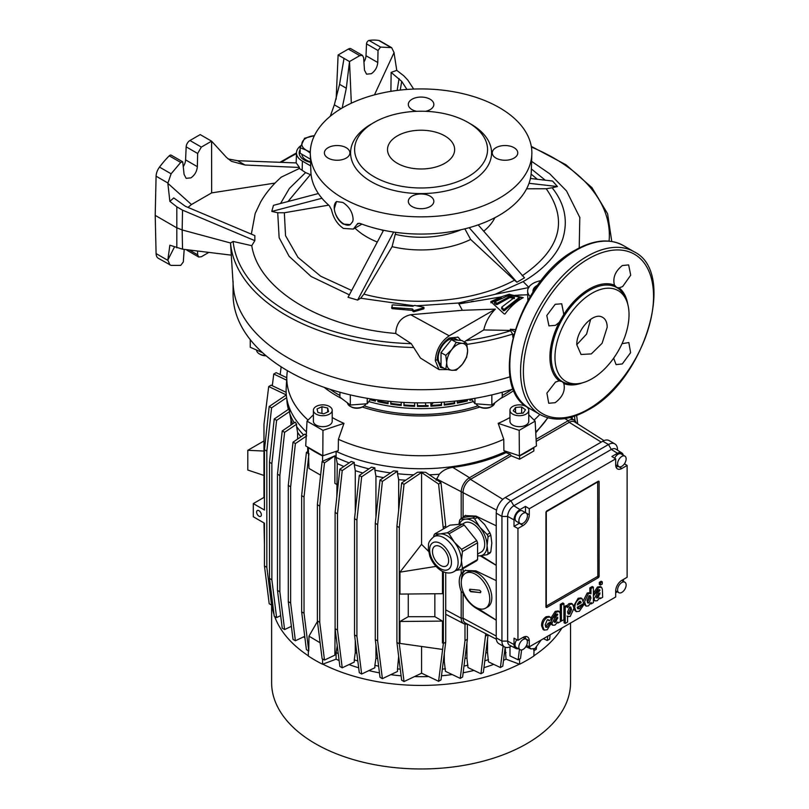 <?xml version="1.0" encoding="UTF-8"?>
<svg xmlns="http://www.w3.org/2000/svg" width="809" height="809" viewBox="0 0 809 809"><rect width="100%" height="100%" fill="white"/><g stroke="black" fill="none" stroke-linecap="round" stroke-linejoin="round"><path stroke-width="1.21" d="M528.54 646.462L530.957 648.929L535.032 648.494L541.15 640M523.16 513.351A6.047 3.489 120 0 0 519.206 518.68A6.047 3.489 120 0 0 520.136 523.514A6.047 3.489 120 0 0 523.16 523.221A6.047 3.489 120 0 0 527.104 517.891A6.047 3.489 120 0 0 526.184 513.048A6.047 3.489 120 0 0 523.16 513.351M526.184 513.048L522.381 510.863A6.047 3.489 120 0 0 519.358 511.157A6.047 3.489 120 0 0 515.414 516.486A6.047 3.489 120 0 0 516.334 521.33L520.136 523.514M621.858 456.418A6.047 3.489 120 0 0 617.914 461.747A6.047 3.489 120 0 0 618.845 466.591A6.047 3.489 120 0 0 621.858 466.287A6.047 3.489 120 0 0 625.812 460.968A6.047 3.489 120 0 0 624.882 456.124A6.047 3.489 120 0 0 621.858 456.418M624.882 456.124L621.09 453.93A6.047 3.489 120 0 0 618.066 454.233A6.047 3.489 120 0 0 614.638 458.197M523.11 639.535A6.047 3.489 120 0 0 519.156 644.854A6.047 3.489 120 0 0 520.086 649.698A6.047 3.489 120 0 0 523.11 649.394A6.047 3.489 120 0 0 527.053 644.075A6.047 3.489 120 0 0 526.133 639.231A6.047 3.489 120 0 0 523.11 639.535M516.82 639.707A6.047 3.489 120 0 0 516.284 647.503L520.086 649.698M621.858 582.51A6.047 3.489 120 0 0 617.914 587.84A6.047 3.489 120 0 0 618.845 592.684A6.047 3.489 120 0 0 621.858 592.38A6.047 3.489 120 0 0 625.812 587.061A6.047 3.489 120 0 0 624.882 582.217A6.047 3.489 120 0 0 621.858 582.51M258.991 510.722A3.357 1.942 -120 0 0 257.313 510.55A3.357 1.942 -120 0 0 256.797 513.25A3.357 1.942 -120 0 0 258.991 516.203A3.357 1.942 -120 0 0 260.67 516.364A3.357 1.942 -120 0 0 261.186 513.675A3.357 1.942 -120 0 0 258.991 510.722M271.622 605.061L271.622 682.675A149.463 86.29 0 0 0 363.888 762.402A149.463 86.29 0 0 0 526.77 743.693A149.463 86.29 0 0 0 570.547 682.675L570.547 623.031M308.32 650.749L308.32 656.028A149.726 86.442 0 0 0 322.569 664.25L322.801 664.159A149.463 86.29 0 0 0 519.358 664.159L519.59 664.25A149.726 86.442 0 0 0 533.839 656.028L534.082 648.939M271.955 604.91A149.463 86.29 0 0 0 274.039 614.607M274.656 616.448A149.463 86.29 0 0 0 308.32 655.796M264.452 497.151L253.298 503.592L264.452 510.034L264.452 449.733L269.195 406.492L286.315 394.964M263.977 497.424L263.977 424.29L268.719 386.53L286.305 394.913M263.977 522.917L264.452 544.841M428.537 551.344L421.56 544.326L399.959 572.145L436.031 566.391M442.493 571.761L442.493 593.695L399.959 594.079L399.959 572.145M434.848 593.766L434.848 616.691L442.493 621.1L442.442 643.034M421.56 646.472L421.56 673.169L438.599 681.289L443.352 643.529L445.719 642.154L445.719 572.61M421.61 673.189L404.035 681.562L401.658 680.187L396.916 642.427L396.916 526.204L399.292 527.579L404.035 484.338L422.106 472.072L421.56 472.496L438.599 484.065L443.352 528.975M443.352 571.801L443.352 643.529M421.56 472.496L421.56 544.326M615.689 590.954L615.689 596.971L529.278 646.856L529.278 640.839A8.727 5.036 120 0 0 527.468 636.905A8.727 5.036 120 0 0 523.11 637.34L517.952 640.313L517.952 528.479L523.11 525.496A8.727 5.036 120 0 0 529.278 514.807L529.278 508.74L615.689 458.855L615.689 464.922A8.727 5.036 120 0 0 617.5 468.917A8.727 5.036 120 0 0 621.858 468.482L627.117 465.448L627.117 577.282L621.858 580.326A8.727 5.036 120 0 0 615.689 590.954M601.158 581.246L602.301 581.904L601.158 581.246L599.348 582.288L599.338 584.381L600.48 585.049L602.301 583.997L602.301 581.904L600.48 582.945L600.48 585.049L599.338 584.381M559.322 611.574L558.19 610.916L555.247 611.371L551.192 617.601L552.335 618.258L554.529 616.994L556.228 614.274L557.765 614.739L555.004 617.732L551.9 623.385L552.719 625.246L555.004 625.074L557.755 622L558.079 622.991L560.475 621.605L560.172 613.586L559.322 611.574L556.39 612.029L552.335 618.258M551.182 624.255L552.719 625.246M552.871 617.955L550.767 622.424M557.502 614.031L557.765 614.739L556.643 614.092L553.862 617.075M582.086 598.63L579.305 598.913C576.443 600.905 574.926 603.858 574.764 607.781L576.23 611.644L579.305 611.27L583.613 605.041L581.175 606.305L579.396 608.702L577.919 608.864L577.201 607.246L583.714 603.484L582.086 598.63L580.943 597.972L578.162 598.255L573.702 605.86M583.613 605.041L582.47 604.384L580.033 605.648L577.454 608.328M573.935 609.41L576.23 611.644M560.283 604.414L560.283 620.402L561.426 621.059L563.913 619.613L563.913 603.625L562.771 602.968L560.283 604.414L561.426 605.071L561.426 621.059M551.414 622.799L549.109 624.133L547.228 627.228L546.024 627.339L545.205 624.861L547.248 619.906L548.451 619.795L549.018 620.776L551.364 619.31L550.201 617.095L547.268 617.378C544.133 619.532 542.617 622.536 542.728 626.399L544.194 630.1L547.218 629.766L551.414 622.799L550.272 622.141L547.966 623.476L545.539 626.773M547.774 619.694L549.018 620.776M550.201 617.095L549.058 616.438L546.126 616.721C542.991 618.875 541.474 621.878 541.585 625.741L543.051 629.442L544.194 630.1M599.125 576.129L599.125 481.84A1.345 0.779 -60 0 0 598.508 481.163A1.345 0.779 -60 0 0 598.175 481.284L546.894 510.894A1.345 0.779 -60 0 0 545.944 512.532L545.944 606.831A1.345 0.779 -60 0 0 546.014 607.185A1.345 0.779 -60 0 0 546.894 607.377L598.175 577.778A1.345 0.779 -60 0 0 599.125 576.129A1.345 0.779 180 0 0 597.821 576.332L597.699 481.962L546.297 511.784L546.297 606.083L597.821 576.332M567.463 606.143L566.33 605.486L564.075 606.79L564.075 622.778L565.218 623.436L567.584 622.07L567.584 616.256L570.203 616.498L573.986 608.307L572.519 604.05L570.072 604.333L567.463 607.63L567.463 606.143L565.218 607.448L565.218 623.436M572.519 604.05L571.376 603.383L568.929 603.676L566.887 605.81M601.522 587.213L600.379 586.555L597.446 587.01L593.391 593.24L594.534 593.897L596.729 592.633L598.427 589.913L599.954 590.378L597.204 593.371L594.089 599.024L594.908 600.885L597.204 600.713L599.954 597.639L600.268 598.63L602.675 597.244L602.371 589.225L601.522 587.213L598.579 587.668L594.534 593.897M593.391 599.904L594.908 600.885M595.06 593.594L593.391 596.102M599.691 589.67L599.954 590.378L598.832 589.731L596.061 592.714M590.54 593.371L588.386 593.675L584.523 601.815L586.06 606.123L588.436 605.89L591.116 602.432L591.116 603.918L593.391 602.604L593.391 587.182L590.995 588.568L590.995 593.786L589.397 592.714L587.243 593.017L583.4 600.511M583.663 603.514L586.06 606.123M593.391 587.182L592.249 586.525L589.852 587.91L589.852 592.977M253.298 503.592L253.298 516.749L264.452 523.19L264.452 565.956L266.828 567.321L266.828 451.098L271.571 407.857L286.639 397.644M272.764 604.515L271.571 605.081L269.195 603.716L264.452 565.956M399.292 527.579L399.292 643.802L404.035 681.562M442.442 649.425L399.959 643.418L399.959 621.484L408.262 616.691L408.262 593.998M577.697 423.906L576.635 415.442M575.037 420.822L574.532 416.19M503.511 660.356A134.284 77.533 0 0 0 506.06 659.183L519.358 664.159M322.801 664.159L336.099 659.183A134.284 77.533 0 0 0 339.123 660.569M349.023 664.573A134.284 77.533 0 0 0 358.67 667.799M368.904 670.59A134.284 77.533 0 0 0 379.461 672.866M390.747 674.676A134.284 77.533 0 0 0 401.112 675.818M414.481 676.587A134.284 77.533 0 0 0 428.669 676.557M441.492 675.778A134.284 77.533 0 0 0 452.231 674.564M463.152 672.775A134.284 77.533 0 0 0 473.953 670.418M483.944 667.658A134.284 77.533 0 0 0 493.733 664.351M303.699 636.814A134.284 77.533 0 0 0 304.953 638.079M533.839 655.796A149.463 86.29 0 0 0 561.942 627.996M518.205 455.406L519.59 455.922A149.726 86.442 0 0 0 533.839 447.701L533.657 447.539M308.512 447.539L308.32 447.701A149.726 86.442 -0 0 0 322.569 455.922L323.954 455.406M509.994 646.816L509.994 655.927L518.144 659.81L520.521 658.435L521.583 649.951M506.06 659.183L505.16 647.24L502.783 666.161L500.407 667.536L503.097 646.098M504.391 653.379A134.284 77.533 0 0 0 506.06 652.6M500.407 667.536L488.484 661.863L487.503 652.479L487.503 639.363M484.813 660.811A134.284 77.533 0 0 0 488.484 659.628M485.724 633.659L480.981 673.766L467.966 667.567L466.924 658.041L466.924 642.791M464.002 666.04A134.284 77.533 0 0 0 467.966 665.22M464.993 624.073L464.993 640.617L460.24 678.377L445.456 671.339L444.303 661.57L444.303 653.45M442.331 669.124A134.284 77.533 0 0 0 445.456 668.81M398.665 656.382L397.512 668.901A134.284 77.533 0 0 0 400.273 669.164M397.512 668.901L397.512 671.45L382.394 678.65L377.641 640.89L377.641 524.667L382.394 481.426L397.512 471.172L397.512 473.73A134.284 77.533 0 0 0 413.682 474.812M375.942 644.824L375.942 658.192L374.891 665.372A134.284 77.533 0 0 0 378.612 666.12M374.891 665.372L374.891 667.738L361.653 674.039L356.911 636.279L356.911 520.056L361.653 476.814L374.891 467.835L374.891 470.201A134.284 77.533 0 0 0 390.565 472.901M355.262 640.667L355.262 652.681L354.271 659.831A134.284 77.533 0 0 0 357.811 660.953M354.271 659.831L354.271 662.075L342.227 667.809L337.484 630.049L337.484 513.826L342.227 470.585L354.271 462.414L354.271 464.659A134.284 77.533 0 0 0 368.985 468.856M337.282 645.582L336.099 652.6A134.284 77.533 0 0 0 338.243 653.591M336.099 652.6L336.099 659.183M429.316 474.782A134.284 77.533 0 0 0 439.327 474.216C442.806 470.373 447.296 468.098 452.807 467.4C472.537 464.892 490.294 459.967 506.06 452.625L506.06 451.351A134.961 77.917 -0 0 1 336.099 451.351L336.099 457.429A134.284 77.533 0 0 0 349.185 462.89M342.227 667.809L339.861 666.434L335.108 628.674L335.108 512.451L339.861 469.21L351.288 461.454L354.271 462.414M361.653 674.039L359.287 672.673L354.534 634.913L354.534 518.68L359.287 475.439L371.452 467.187L374.891 467.835M382.394 678.65L380.018 677.285L375.275 639.525L375.275 523.302L380.018 480.061L393.528 470.889L397.512 471.172M396.916 526.204L401.658 482.963L417.404 472.284L422.106 472.072M422.106 472.183L425.676 472.314L440.976 482.69L438.599 484.065M461.191 518.67L461.191 492.115A11.761 6.785 -60 0 1 469.503 477.704L510.095 454.274L506.06 452.625M510.095 454.274L511.248 455.801L470.454 479.353A10.416 6.017 120 0 0 463.092 492.115L463.092 517.173L465.033 515.616L475.975 516.071L496.241 525.789M535.76 432.855L547.855 417.798M463.092 568.616L463.092 571.993L461.191 573.793L461.191 569.566M496.241 620.21L475.975 608.115C470.575 604.748 466.277 599.752 463.092 593.139L461.191 591.339L461.191 618.207L463.092 618.207A10.416 6.017 120 0 0 465.377 623.041L496.322 639.181M463.092 593.139L463.092 618.207L496.241 636.046M463.092 571.993L465.033 570.436L475.975 570.891L496.241 580.619M496.241 565.39L480.182 555.803M401.658 482.963L404.035 484.338M396.916 642.427L399.292 643.802M397.512 473.73L398.665 479.636L398.665 510.226M398.665 661.651A132.949 76.754 0 0 0 399.343 661.711M398.665 479.636A132.949 76.754 0 0 0 405.703 480.222M438.599 681.289L440.976 679.914L445.719 642.154M286.871 399.029L286.871 400.05A134.284 77.533 0 0 0 287.731 406.543A134.284 77.533 0 0 0 288.409 409.374M280.652 615.659L276.607 617.58L274.241 616.215L269.488 578.455L269.488 462.222L274.241 418.981L289.025 408.949L289.814 413.763A134.284 77.533 0 0 0 294.213 422.824M291.382 626.328L284.606 629.554L282.23 628.178L277.477 590.418L277.477 474.195L282.23 430.954L295.245 422.126L296.569 424.209L296.569 426.444A134.284 77.533 0 0 0 303.618 434.979M304.73 636.319L295.396 640.768L293.02 639.393L288.277 601.633L288.277 485.41L293.02 442.169L304.932 434.089L306.712 435.859M272.289 385.731L273.766 374.041L286.629 380.169M273.766 374.041L276.132 372.666L286.76 377.722M485.784 653.045A132.949 76.754 0 0 0 487.503 652.479M271.571 605.081L266.828 567.321M288.176 408.717L288.176 409.526M269.195 406.492L271.571 407.857M264.452 449.733L266.828 451.098M268.719 386.53L271.096 385.165L286.143 392.335M324.49 660.083L322.113 658.708L317.371 620.948L317.371 504.725L319.737 506.1L319.737 622.323L324.49 660.083L334.875 655.138L335.108 627.167M336.099 457.429L337.282 463.567L336.817 496.918M336.817 484.5L334.875 483.377L334.875 455.811L322.113 461.484L324.49 462.859L334.875 455.811M319.737 506.1L324.49 462.859M317.371 504.725L322.113 461.484M317.371 620.948L319.737 622.323M337.282 463.567A132.949 76.754 0 0 0 343.896 466.469M443.352 527.306L445.719 525.931L445.719 527.599M445.719 525.931L440.976 482.69M443.271 661.671A132.949 76.754 0 0 0 444.303 661.57M436.091 480.243L439.327 474.216M269.488 462.222L271.864 463.597L271.864 579.82L276.607 617.58M289.814 413.763L290.947 419.689L290.947 425.038M271.864 463.597L276.607 420.356L289.814 411.397M269.488 578.455L271.864 579.82M274.241 418.981L276.607 420.356M290.947 419.689A132.949 76.754 0 0 0 292.676 423.865M354.271 464.659L355.262 470.666L355.262 512.097M335.108 628.674L337.484 630.049M335.108 512.451L337.484 513.826M339.861 469.21L342.227 470.585M355.262 652.681A132.949 76.754 0 0 0 356.83 653.187M355.262 470.666A132.949 76.754 0 0 0 362.897 472.992M572.307 418.941L572.094 416.959M464.953 658.445A132.949 76.754 0 0 0 466.924 658.041M467.157 623.972A11.761 6.785 -60 0 1 463.779 623.668A11.761 6.785 -60 0 1 461.191 618.207L445.719 609.875M277.477 474.195L279.853 475.571L279.853 591.794L284.606 629.554M296.569 426.444L297.601 432.431L297.601 439.065M279.853 475.571L284.606 432.33L296.569 424.209M277.477 590.418L279.853 591.794M282.23 430.954L284.606 432.33M297.601 432.431A132.949 76.754 0 0 0 300.918 436.82M374.891 470.201L375.942 476.177L375.942 517.224M354.534 634.913L356.911 636.279M354.534 518.68L356.911 520.056M359.287 475.439L361.653 476.814M375.942 658.192A132.949 76.754 0 0 0 377.661 658.536M375.942 476.177A132.949 76.754 0 0 0 383.608 477.623M288.277 485.41L290.643 486.785L290.643 603.008L295.396 640.768M307.693 447.064L307.693 451.543M290.643 486.785L295.396 443.544L306.227 436.193M288.277 601.633L290.643 603.008M293.02 442.169L295.396 443.544M375.275 639.525L377.641 640.89M375.275 523.302L377.641 524.667M380.018 480.061L382.394 481.426M280.177 374.597L281.158 366.831M308.775 651.012L306.399 649.637L301.656 611.877L301.656 495.654L304.032 497.029L304.032 613.252L308.775 651.012L308.967 636.157L317.431 621.484M308.967 468.421L320.617 475.146L308.967 468.421L308.32 447.701M304.032 497.029L308.967 453.657M301.656 495.654L306.399 452.413L308.32 451.109M301.656 611.877L304.032 613.252M306.399 452.413L308.775 453.788M461.191 573.793C458.592 578.243 458.592 584.098 461.191 591.339M536.094 439.267L568.262 420.69A11.761 6.785 -60 0 1 574.289 420.195A11.761 6.785 -60 0 1 576.241 422.976M461.191 518.974L463.092 517.173M603.999 440.622L574.542 421.904A10.416 6.017 120 0 0 569.212 422.338L536.215 441.39M511.248 455.801L519.59 459.209L533.839 450.987L533.839 447.701M543.436 638.685L547.238 640.495L549.614 639.12L550.16 634.802M547.238 640.495L547.784 636.167M480.981 673.766L483.357 672.39L488.07 634.883M485.724 636.005L487.857 634.772M533.637 649.081L533.859 650.739L536.236 649.364L536.478 647.422M467.369 624.083L467.369 639.252L462.617 677.012L460.24 678.377M464.993 640.617L467.369 639.252M518.144 659.81L519.459 649.334M465.62 570.133A22.824 13.177 -120 0 0 461.433 580.144M477.522 608.186L496.241 620.119M465.62 515.303A22.824 13.177 -120 0 0 463.527 517.447M481.183 555.702L496.241 565.299M617.5 450.168L617.5 449.733A12.762 7.362 120 0 0 614.85 443.888L609.157 440.602A12.762 7.362 120 0 0 602.776 441.229L505.261 497.535A12.762 7.362 120 0 0 496.241 513.159L496.241 637.826A12.762 7.362 120 0 0 498.88 643.671L504.573 646.957A12.762 7.362 120 0 0 510.954 646.32L511.339 646.108M614.85 443.888A12.762 7.362 120 0 0 608.479 444.525L510.954 500.822A12.762 7.362 120 0 0 501.934 516.445L501.934 641.112A12.762 7.362 120 0 0 504.573 646.957M615.689 458.855L611.887 456.509L617.5 453.273A8.424 4.864 -60 0 1 621.808 452.909L615.791 449.086A8.727 5.036 120 0 0 611.321 449.46L513.806 505.756A8.727 5.036 120 0 0 507.637 516.445L507.637 641.112A8.727 5.036 120 0 0 509.549 645.167L515.869 648.464A8.424 4.864 -60 0 1 514.018 644.551L514.018 638.2L517.952 640.313M621.808 452.909A8.424 4.864 -60 0 1 623.294 455.204M517.952 528.479L514.018 526.356L514.018 519.884A8.424 4.864 -60 0 1 519.975 509.569L525.486 506.394L529.278 508.74M518.326 648.676A8.424 4.864 -60 0 1 515.869 648.464M617.307 591.804L615.689 592.734M529.278 646.856L526.558 645.39M623.456 581.378A8.424 4.864 -60 0 1 623.456 581.388L623.456 579.406M624.447 463.79L627.117 465.448M308.967 636.157L320.111 642.791M322.569 658.971L322.569 664.25M334.875 483.377L337.282 484.763M322.569 461.454L322.569 455.922M519.59 459.209L519.59 455.922M519.59 658.971L519.59 664.25M442.493 621.1L399.959 621.484M408.262 616.691L434.848 616.691M549.109 624.133L547.966 623.476M563.913 603.625L561.426 605.071M569.667 613.97L571.538 609.642L570.739 607.013L569.546 607.144L567.503 611.968L568.343 614.112L569.667 613.97L568.525 613.313L570.396 608.985L570.072 606.932M565.218 607.448L564.075 606.79M567.847 613.576L568.525 613.313M579.254 601.451L577.232 604.99L581.206 602.695L580.528 601.299L579.254 601.451M581.175 606.305L580.033 605.648M577.666 603.413L580.063 602.038L579.851 601.218M581.206 602.695L580.063 602.038M596.506 597.224L598.043 597.821L599.965 592.845L596.506 597.224L596.83 598.073M597.204 593.371L596.314 592.866M600.268 598.63L599.621 598.255M596.506 597.355L598.822 593.381M554.307 621.585L555.844 622.182L557.765 617.206L554.307 621.585L554.63 622.434M555.004 617.732L554.125 617.227M558.079 622.991L557.421 622.617M554.317 621.716L556.622 617.742M590.995 598.033L590.206 595.707L589.023 595.818L587 600.359L587.85 603.049L589.023 602.917L590.995 598.033L589.852 597.376L589.549 595.616M591.116 603.918L590.57 603.595M590.995 588.568L589.852 587.91M587.364 602.472L589.852 597.376M616.033 467.066A8.727 5.036 120 0 0 618.066 466.287L618.197 466.217M525.486 638.857L525.486 638.655A8.727 5.036 120 0 0 525.142 636.562M525.486 512.653A8.727 5.036 120 0 0 525.486 512.613L525.486 506.394M514.018 526.356L519.307 523.302A8.727 5.036 120 0 0 519.53 523.17M316.157 414.127A9.405 5.43 -0 0 0 326.401 415.3A9.405 5.43 -0 0 0 332.206 410.284A9.405 5.43 -0 0 0 329.445 406.452A9.405 5.43 -0 0 0 319.201 405.269A9.405 5.43 -0 0 0 313.396 410.284A9.405 5.43 -0 0 0 316.157 414.127M313.396 410.284L313.396 421.246A9.405 5.43 -0 0 0 316.157 425.089A9.405 5.43 -0 0 0 326.401 426.262A9.405 5.43 -0 0 0 332.206 421.246L332.206 410.284M512.714 414.127A9.405 5.43 -0 0 0 522.958 415.3A9.405 5.43 -0 0 0 528.762 410.284A9.405 5.43 -0 0 0 526.002 406.452A9.405 5.43 -0 0 0 515.758 405.269A9.405 5.43 -0 0 0 509.963 410.284A9.405 5.43 -0 0 0 512.714 414.127M509.963 410.284L509.963 421.246A9.405 5.43 -0 0 0 512.714 425.089A9.405 5.43 -0 0 0 522.958 426.262A9.405 5.43 -0 0 0 528.762 421.246L528.762 410.284M256.595 350.064A9.405 5.43 -0 0 0 259.355 353.897A9.405 5.43 -0 0 0 265.757 355.485M266.141 355.808A8.06 4.652 180 0 1 260.306 354.443L259.355 353.897M491.963 406.351L491.012 406.897A8.06 4.652 180 0 1 479.616 406.897L478.675 406.351A9.405 5.43 -0 0 0 491.963 406.351A9.405 5.43 -0 0 0 494.693 402.882M347.466 402.882A9.405 5.43 -0 0 0 350.196 406.351A9.405 5.43 -0 0 0 363.494 406.351A9.405 5.43 -0 0 0 365.961 403.843M363.494 406.351L362.543 406.897A8.06 4.652 180 0 1 351.146 406.897L350.196 406.351M233.083 283.19L233.083 294.334A188.001 108.537 -0 0 0 288.146 371.088A188.001 108.537 -0 0 0 513.391 388.886M275.07 183.077L211.665 192.886L191.48 204.535L167.847 183.309L169.86 201.35L173.753 197.932L185.352 206.285L254.845 235.621L254.835 240.667L251.781 245.693L233.134 241.446L230.514 242.983L233.204 285.203A188.001 108.537 0 0 0 288.146 357.932A188.001 108.537 -0 0 0 510.166 376.761A188.001 108.537 0 0 1 288.146 357.932A188.001 108.537 -0 0 1 233.083 281.178M324.166 387.339A119.52 68.998 -0 0 0 336.574 395.753A119.52 68.998 -0 0 0 341.701 398.554M362.28 407.038A119.52 68.998 -0 0 0 479.879 407.038M500.447 398.554A119.52 68.998 -0 0 0 513.998 390.363M528.762 414.774L535.133 421.145L519.186 430.358L519.358 455.791L503.906 450.633L503.754 439.307A134.284 77.533 -0 0 1 338.405 439.307L343.977 423.36A127.812 73.791 180 0 1 332.206 417.535M503.754 439.307L498.192 423.36A127.812 73.791 180 0 0 509.963 417.535M534.082 420.104A134.284 77.533 -0 0 0 539.825 414.42M330.203 389.351A116.83 67.45 -0 0 0 338.465 394.661A116.83 67.45 -0 0 0 339.932 395.49M364.202 405.885A116.83 67.45 -0 0 0 477.957 405.885M502.227 395.49A116.83 67.45 -0 0 0 511.955 389.351M433.331 402.649L430.884 405.208M287.428 370.674A134.284 77.533 -0 0 0 286.861 375.831L286.184 388.431A134.961 77.917 -0 0 0 306.449 431.955M286.861 375.831A134.284 77.533 -0 0 0 308.077 420.104M535.71 431.955A134.961 77.917 -0 0 0 547.713 417.757M338.405 439.307L338.263 450.633L322.801 455.791L305.711 445.921L307.026 421.145L313.396 414.774M519.186 430.358L498.192 423.36M535.133 421.145L536.448 445.921L519.358 455.791M343.977 423.36L322.973 430.358L322.801 455.791M322.973 430.358L307.026 421.145M370.694 398.908L367.225 403.742L350.317 405.026L350.317 394.893M367.225 403.742L367.225 398.331M350.317 405.026L339.932 397.219L339.932 392.244M502.227 392.244L502.227 397.219L491.852 405.026L491.852 394.893M491.852 405.026L474.934 403.742L474.934 398.331M474.934 403.742L471.465 398.908M479.616 406.897L478.675 406.351A9.405 5.43 -0 0 1 476.208 403.843M262.601 352.724L250.244 347.253L250.244 339.649M517.042 413.611L523.19 413.106L525.496 409.779L521.674 406.957L515.535 407.463L513.219 410.79L517.042 413.611M515.535 412.489L515.535 407.463M521.674 413.227L521.674 406.957M317.047 408.949L317.917 412.499L323.681 413.834L328.555 411.619L327.685 408.07L321.931 406.735L317.047 408.949M321.931 413.419L321.931 406.735M327.685 412.014L327.685 408.07M576.807 344.776L581.064 354.494L591.359 353.897L602.108 343.269L607.195 327.23C607.134 322.103 605.435 318.716 602.108 317.067C592.916 312.052 576.2 330.689 576.807 344.776M590.671 319.292L586.576 334.107L576.807 344.685M512.896 337.302L512.572 333.996L510.418 330.426L483.762 329.941L466.055 340.68A188.264 108.699 0 0 0 510.823 330.679M447.337 369.602L439.054 369.622L420.478 358.084L411.255 343.673L395.722 333.47C320.586 327.21 258.304 289.309 251.781 245.693M167.847 183.309L171.103 173.804L180.7 162.447L182.713 161.81L184.078 174.34L186.131 178.314L190.884 177.879C194.726 175.219 196.88 171.488 197.356 166.674L197.649 153.488L201.35 147.086L211.594 141.171L200.197 134.597L189.953 140.503A5.37 3.105 -60 0 0 186.161 146.854L185.585 159.879A9.405 5.43 120 0 1 183.522 166.229M390.889 91.346L391.141 72.416L396.754 70.353L393.983 52.413L391.627 47.64L380.543 47.074L378.036 50.512L377.773 62.515C377.297 67.319 375.143 71.061 371.301 73.72L366.548 74.155L364.495 70.181L363.635 57.651L362.462 55.386L359.752 55.629L349.508 61.545L346.313 88.221L342.177 107.991M531.847 154.074A110.782 63.962 180 0 1 462.526 212.211A110.782 63.962 180 0 1 342.743 198.124A110.782 63.962 180 0 1 310.312 154.074A110.782 63.962 180 0 1 377.742 94.026A110.782 63.962 180 0 1 499.416 107.668A110.782 63.962 180 0 1 531.847 154.074L531.291 171.609A110.226 63.638 180 0 1 472.284 226.783A110.226 63.638 180 0 1 360.116 223.446L357.76 223.436M336.726 201.451A13.429 7.756 -120 0 0 334.259 208.752L336.493 201.572L342.844 202.452C349.387 206.78 352.815 212.514 353.118 219.643L352.704 221.565L350.267 224.629L343.34 224.093C339.022 221.231 336.139 216.923 334.673 211.159A13.429 7.756 -120 0 0 343.694 223.891A13.429 7.756 -120 0 0 350.337 224.589M310.312 154.074L310.878 171.609A110.226 63.638 180 0 0 329.253 205.628L331.528 209.784C333.369 218.066 337.333 224.275 343.441 228.421L353.311 229.078L357.74 223.456M374.082 176.736A66.469 38.377 0 0 0 468.087 176.736A66.469 38.377 0 0 0 468.087 122.462L470.929 124.111A70.504 40.703 0 0 1 470.929 181.671A70.504 40.703 0 0 1 371.23 181.671A70.504 40.703 0 0 1 371.23 124.111L374.082 122.462A66.469 38.377 0 0 0 374.082 176.736M430.105 196.142A12.762 7.362 0 0 0 416.2 194.544A12.762 7.362 0 0 0 408.323 201.35A12.762 7.362 0 0 0 412.064 206.558A12.762 7.362 0 0 0 425.959 208.156A12.762 7.362 0 0 0 433.836 201.35A12.762 7.362 0 0 0 430.105 196.142M495.988 147.683A12.762 7.362 0 0 0 492.256 152.891A12.762 7.362 0 0 0 500.124 159.697A12.762 7.362 0 0 0 514.028 158.099A12.762 7.362 0 0 0 517.77 152.891A12.762 7.362 0 0 0 509.892 146.085A12.762 7.362 0 0 0 495.988 147.683M425.635 111.318A12.762 7.362 0 0 0 433.836 104.432A12.762 7.362 0 0 0 430.105 99.224A12.762 7.362 0 0 0 416.2 97.626A12.762 7.362 0 0 0 408.323 104.432A12.762 7.362 0 0 0 412.064 109.64A12.762 7.362 0 0 0 416.524 111.318M346.171 158.099A12.762 7.362 0 0 0 349.913 152.891A12.762 7.362 0 0 0 342.035 146.085A12.762 7.362 0 0 0 328.13 147.683A12.762 7.362 0 0 0 324.389 152.891A12.762 7.362 0 0 0 332.266 159.697A12.762 7.362 0 0 0 346.171 158.099M619.077 287.832L616.731 287.478L614.456 285.152C612.575 277.831 615.194 271.298 622.313 265.554L628.633 264.887L630.717 275.181L622.647 286.578L619.077 287.832A55.447 32.016 -60 0 1 627.754 304.224M563.822 383.537C565.461 390.717 562.579 397.098 555.176 402.68L548.735 403.276L546.904 393.134L555.5 382.04L559.191 380.867L562.346 381.676L563.822 383.537A55.447 32.016 -60 0 0 582.359 382.849M559.191 322.407L555.5 325.339L548.947 325.875L546.793 315.53L555.176 304.315L561.709 303.779L563.822 314.388L559.191 322.407A55.447 32.016 -60 0 0 559.191 380.867M591.996 378.764A52.373 30.236 -60 0 1 578.789 383.577A52.373 30.236 -60 0 1 555.581 349.266A52.373 30.236 -60 0 1 591.996 293.232A52.373 30.236 -60 0 1 626.591 300.766A52.373 30.236 -60 0 1 591.996 378.764M622.04 343.673L628.846 342.541L630.605 352.653L622.313 363.919L616.094 364.637L613.657 358.175M537.864 285.071A13.429 7.756 0 0 0 532.989 291.048A13.429 7.756 0 0 0 533.091 291.988M536.559 286.882A13.429 7.756 0 0 0 533.03 291.594M460.25 340.397A17.454 10.082 120 0 0 457.692 336.999M460.908 340.458L458.066 337.191L449.248 338C441.815 343.218 437.811 350.408 437.224 359.57L440.612 367.428L443.929 368.216M300.149 149.564A17.454 10.082 0 0 0 299.168 152.891A17.454 10.082 0 0 0 304.285 160.02A17.454 10.082 0 0 0 310.575 162.346M300.149 150.656A17.454 10.082 0 0 0 299.199 153.437M420.872 130.219A33.574 19.386 0 0 0 387.531 148.896A33.574 19.386 0 0 0 421.287 168.98A33.574 19.386 0 0 0 454.628 148.896A33.574 19.386 0 0 0 420.872 130.219M280.551 203.484L289.389 188.426L305.58 172.6L310.393 174.613L288.014 201.512M255.351 213.111L260.569 202.129C265.827 192.997 272.764 184.654 281.36 177.09L299.391 168.464L305.58 172.6M255.148 213.647L251.336 234.145M522.179 275.768C560.475 249.546 568.494 220.544 546.217 188.74L552.132 187.759C564.318 203.029 568.029 219.472 563.266 237.108C558.675 253.611 543.547 269.842 523.16 281.613L495.027 294.324L458.44 303.011L462.354 310.302L410.679 314.721C401.244 316.946 396.258 323.196 395.722 333.47M458.44 303.011L416.746 305.802M413.591 305.731L360.693 298.218L363.898 294.132C412.954 307.491 475.095 301.747 514.484 280.217L470.646 239.454L464.841 228.836M383.547 230.262L348.052 297.297L357.629 300.078L360.693 298.218M349.357 294.84L311.101 276.496L289.116 256.301L279.145 237.735L277.72 212.747L284.343 212.757L285.526 235.652L297.975 257.393L320.657 276.193L351.672 290.471M318.372 193.533L273.462 205.344L271.784 211.432L277.72 212.747M412.924 310.454L392.234 308.654L391.698 307.198M412.802 310.211L412.802 311.344L413.753 311.768L423.592 308.937L423.592 307.835L413.753 310.666L412.287 308.907L392.234 307.562L392.234 308.654L391.698 308.229M512.299 295.598L506.919 296.175L494.764 301.848L497.141 303.314L509.771 296.337L514.514 297.429L501.883 307.026L503.501 309.311L504.26 309.281L518.984 297.651L518.984 297.075L512.299 295.598L506.919 296.175M523.251 297.661L509.013 294.284L501.024 296.923L490.78 301.626L504.26 313.993L505.018 313.953C510.54 306.56 516.617 301.13 523.251 297.661L523.231 297.672M519.196 297.196L522.331 298.157M490.861 302.768L501.56 298.046M507.445 296.064L509.094 295.447L509.013 294.284M311.111 174.754L310.393 174.613M579.8 217.257L579.224 247.948M464.376 341.974L466.055 340.68M231.293 255.148L182.531 249.172L182.167 229.958L230.514 242.983M439.054 369.622L435.323 360.672L437.224 359.57M512.572 333.996L513.614 334.602M501.115 298.167L501.024 296.923L459.178 303.881M483.762 329.941C485.612 321.952 489.485 315.014 495.381 309.129L462.354 310.302M515.121 329.556L510.317 329.233L510.418 330.426M527.862 300.584L527.63 290.846A18.799 10.851 0 0 0 530.219 296.549M527.498 294.759L514.969 295.366L514.928 295.922M510.317 329.233L514.473 331.639M495.381 309.129L449.197 335.796C440.632 341.813 436.011 350.105 435.323 360.672M299.391 168.464L299.401 167.412L296.246 162.922L237.563 160.708L228.067 158.948M254.835 240.667L182.531 210.148L176.817 206.821L169.86 201.35M330.264 116.263L334.339 104.836L339.568 84.328L344.017 58.379L338.111 54.972L336.15 99.214M413.652 89.071L407.817 80.081L403.782 75.793L396.754 70.353M531.371 168.939L545.236 180.185M552.132 187.759L557.441 186.545L552.567 181.024L530.421 178.486M395.763 232.365L392.092 246.664L363.898 294.132M478.17 224.872L524.505 277.831L516.911 282.22L514.484 280.217M328.697 205.142L284.343 212.757M537.318 179.274L531.119 174.107M546.217 188.74L526.608 188.8M299.36 168.525L299.401 167.412M191.48 204.535L188.001 207.407M182.531 210.148L182.167 229.958L176.433 227.642L155.207 215.386L156.086 176.18A10.739 6.199 -60 0 1 159.504 167.109A67.147 38.761 -60 0 1 169.233 155.824A2.69 1.547 -60 0 1 171.225 155.186L182.713 161.81M211.665 192.886L211.594 141.171L226.48 157.411L231.394 161.304L245.026 165.016L299.381 167.463M186.545 249.668A5.37 3.105 120 0 0 187.263 250.416L198.69 257.019L201.35 256.736L208.853 252.398M155.207 215.386L156.086 253.591A10.739 6.199 120 0 0 158.301 258.283L171.103 265.413L180.7 265.382L183.299 261.985L184.189 249.374M174.471 246.947L167.847 260.053L169.86 245.208L182.531 249.172M167.847 260.053L169.93 264.988M197.558 251.012L197.649 254.815L198.69 257.019M393.993 52.737L374.456 94.875M351.328 103.198L349.508 61.545L344.017 58.379M362.462 55.386L351.035 48.793A5.37 3.105 120 0 0 348.355 49.056L338.111 54.972M391.627 47.64L379.997 40.925A10.739 6.199 120 0 0 378.804 40.49A67.147 38.761 120 0 0 369.076 40.45A2.69 1.547 120 0 0 366.517 43.868L366.002 55.72A9.405 5.43 -60 0 1 363.939 62.071M391.141 72.416L401.709 81.375L406.957 89.455M397.138 90.446L399.07 78.554M401.709 81.375L400.253 90.072M334.259 208.752L334.673 211.159M523.16 281.613L528.965 287.508L495.027 294.324M470.929 124.111L468.087 122.462A66.469 38.377 0 0 0 374.082 122.462M541.241 280.612A18.799 10.851 0 0 0 527.63 290.846M469.2 227.683L516.911 282.22M529.025 183.289L557.441 186.545M321.952 198.256L271.784 211.432M393.649 232.062L357.629 300.078M440.258 367.215A17.454 10.082 120 0 0 443.261 367.832M310.696 165.916L302.384 161.112A20.144 11.629 0 0 1 296.488 152.679L296.165 162.922M300.867 145.65A20.144 11.629 0 0 0 296.488 152.679M509.094 295.447L509.771 294.264M494.764 301.848L494.683 303.486L496.291 304.528L496.382 303.345M514.433 298.582L509.862 297.54L497.222 304.487L497.141 303.314M497.222 304.487L496.291 304.528M509.862 297.54L509.771 296.337M510.439 297.5L510.53 296.286M501.883 307.026L501.792 309.078L501.792 308.148L503.4 310.717L503.501 309.311M518.984 297.075L519.065 298.794L504.361 310.676L504.26 309.281M504.361 310.676L503.4 310.717M501.145 298.238L500.569 298.309M391.698 307.127L392.234 307.562L392.052 305.104L392.84 304.882L412.802 306.267L414.613 305.397L423.623 307.248L423.592 307.835L423.623 307.248M413.753 311.768L413.753 310.666M412.802 311.303L412.802 310.292M412.924 309.351L412.287 308.907L412.287 310.009M462.475 524.04A22.591 13.045 60 0 1 463.335 524.515A22.591 13.045 60 0 1 464.194 525.041L449.056 533.778A22.591 13.045 -120 0 0 448.196 533.252A22.591 13.045 -120 0 0 447.326 532.787L462.475 524.04L449.956 525.162L434.807 533.9L440.076 533.92A20.144 11.629 -120 0 0 437.123 534.83L433.796 536.751A20.144 11.629 60 0 1 443.868 537.742A20.144 11.629 60 0 1 457.024 555.5A20.144 11.629 60 0 1 453.94 571.639L457.267 569.718A20.144 11.629 -120 0 0 461.433 560.495A20.144 11.629 -120 0 0 454.314 542.141A20.144 11.629 -120 0 0 447.195 535.831A20.144 11.629 -120 0 0 440.076 533.92L447.326 532.787M475.722 516.395A22.591 13.045 60 0 1 476.582 516.87A22.591 13.045 60 0 1 477.441 517.386L474.691 518.984A22.591 13.045 -120 0 0 473.831 518.458A22.591 13.045 -120 0 0 472.972 517.982L475.722 516.395L470.454 516.375L463.203 517.517L460.452 519.105L465.711 519.115A20.144 11.629 -120 0 0 459.37 524.323M477.583 555.722A20.144 11.629 -120 0 0 479.949 555.823L477.583 555.955M489.961 532.959A22.591 13.045 60 0 1 490.82 535.184L488.07 536.771A22.591 13.045 -120 0 0 487.21 534.547L489.961 532.959L484.702 524.596L477.441 517.386M477.583 554.114L481.224 552.011A16.787 9.688 -120 0 0 483.802 538.561A16.787 9.688 -120 0 0 472.83 523.767A16.787 9.688 -120 0 0 464.437 522.938L462.495 524.06M440.551 565.43A11.417 6.593 -120 0 0 446.255 565.997A11.417 6.593 -120 0 0 448.004 556.855A11.417 6.593 -120 0 0 440.551 546.793A11.417 6.593 -120 0 0 434.837 546.227A11.417 6.593 -120 0 0 433.088 555.379A11.417 6.593 -120 0 0 440.551 565.43M476.713 540.614A22.591 13.045 60 0 1 477.583 542.829L462.435 551.576A22.591 13.045 -120 0 0 461.575 549.351L476.713 540.614L464.194 525.041M477.583 559.525A22.591 13.045 60 0 1 476.713 560.748L461.575 569.496A22.591 13.045 -120 0 0 462.435 568.272L477.583 559.525L477.583 542.829M449.056 533.778L454.314 542.141L461.575 549.351M462.435 551.576L461.433 560.495L462.435 568.272M461.575 569.496L456.013 570.446M434.807 533.9A22.591 13.045 -120 0 0 433.948 535.133L433.624 536.852M487.21 554.691A22.591 13.045 -120 0 0 488.07 553.467L490.82 551.88A22.591 13.045 60 0 1 489.961 553.103L487.21 554.691L479.949 555.823A20.144 11.629 -120 0 0 487.079 545.701A20.144 11.629 -120 0 0 479.949 527.337A20.144 11.629 -120 0 0 465.711 519.115L472.972 517.982M474.691 518.984L479.949 527.337L487.21 534.547M460.452 519.105A22.591 13.045 -120 0 0 459.583 520.329L458.915 524.363M490.82 551.88L491.821 542.96L490.82 535.184M488.07 536.771L487.079 545.701L488.07 553.467M441.016 364.566A14.774 8.525 -60 0 1 439.024 352.663A14.774 8.525 -60 0 1 448.621 339.841A14.774 8.525 -60 0 1 456.003 339.102L457.884 340.184M445.789 355.363L451.938 349.397L456.236 342.369L462.384 343.37A14.774 8.525 -60 0 1 467.612 350.803A14.774 8.525 -60 0 1 462.384 364.262A14.774 8.525 -60 0 1 457.166 368.894A14.774 8.525 -60 0 1 451.938 370.289L445.789 369.288L441.016 366.538L441.016 352.613L451.462 339.618L461.909 340.549L466.672 343.299L467.612 350.803L466.672 357.224L462.384 364.262L456.236 370.219L451.938 370.289A14.774 8.525 -60 0 1 446.72 362.867L445.789 355.363L441.016 352.613M456.236 342.369L451.462 339.618M445.789 369.288L446.72 362.867A14.774 8.525 120 0 1 451.938 349.397A14.774 8.525 -60 0 1 462.384 343.37L466.672 343.299M310.555 161.76A14.774 8.525 180 0 1 301.868 154.236M310.292 153.043L306.186 150.15L300.149 147.744L304.568 138.238L314.377 135.679M300.149 147.744L300.149 153.245L310.474 159.211M310.312 151.829A14.774 8.525 180 0 1 306.186 150.15A14.774 8.525 0 0 1 302.364 141.919A14.774 8.525 180 0 1 312.81 135.882A14.774 8.525 180 0 1 314.377 135.69M263.977 440.956L247.787 450.31L247.787 470.039L263.977 475.439M263.977 451.048L247.787 450.31M375.366 399.616L375.366 401.112A118.175 68.229 180 0 1 370.097 399.747M388.087 401.193L388.087 403.711A118.175 68.229 180 0 1 377.914 401.709L377.914 399.98M401.234 402.275L401.234 405.451A118.175 68.229 180 0 1 390.737 404.136L390.737 401.456M414.643 402.811L414.643 406.32A118.175 68.229 180 0 1 403.954 405.703L403.954 402.427M417.393 405.612A116.83 67.45 -0 0 0 428.123 405.521L428.133 406.3A118.175 68.229 180 0 1 417.393 406.391L417.393 402.852M441.542 402.235L441.542 405.39A118.175 68.229 180 0 1 430.884 406.189L430.884 402.73M454.668 401.133L454.668 403.61A118.175 68.229 180 0 1 444.242 405.097L444.242 402.053M467.369 399.535L467.369 400.971A118.175 68.229 180 0 1 457.297 403.135L457.297 400.839M472.062 399.747A118.175 68.229 180 0 1 469.887 400.334L469.887 399.161M368.793 401.567A118.175 68.229 -0 0 0 473.376 401.567M469.887 399.474A116.83 67.45 -0 0 0 471.546 399.029M457.297 402.326A116.83 67.45 -0 0 0 466.894 400.243L467.369 400.971M466.894 400.243L466.894 399.606M444.242 404.308A116.83 67.45 -0 0 0 454.345 402.852L454.668 403.61M454.345 402.852L454.345 401.163M430.884 405.41A116.83 67.45 -0 0 0 441.37 404.621L441.542 405.39M441.37 404.621L441.37 402.245M428.123 405.521L428.133 406.3M404.085 402.437L403.954 405.703M404.085 404.925A116.83 67.45 -0 0 0 414.643 405.542M391.02 401.476L390.737 404.136M391.02 403.378A116.83 67.45 -0 0 0 401.234 404.662M378.349 400.04L377.914 401.709M378.349 400.971A116.83 67.45 -0 0 0 388.087 402.902M370.613 399.029A116.83 67.45 -0 0 0 375.366 400.263M469.655 589.306L469.958 589.255A1.345 0.779 60 0 0 469.978 590.074A1.345 0.779 60 0 0 471.212 591.389L480.334 592.663L480.88 591.51L479.606 590.226L469.958 589.255L469.473 590.368L470.676 591.703L480.657 592.603M485.592 608.186L487.655 607.003A20.144 11.629 -120 0 0 490.739 590.873A20.144 11.629 -120 0 0 467.511 572.115L465.448 573.298A20.144 11.629 -120 0 0 462.354 589.427A20.144 11.629 -120 0 0 485.592 608.186A20.144 11.629 -120 0 0 488.687 592.067A20.144 11.629 -120 0 0 465.448 573.298M452.807 467.4L469.503 477.704L470.454 479.353L502.814 499.335M436.415 478.776L496.574 510.135M564.844 418.587L568.262 420.69L569.212 422.338L601.239 442.118M475.975 608.115L476.592 607.761M617.5 453.273L611.321 449.46L608.479 444.525L602.776 441.229M519.975 509.569L513.806 505.756L510.954 500.822L505.261 497.535M514.018 519.884L507.637 516.445L501.934 516.445L496.241 513.159M514.018 644.551L507.637 641.112L501.934 641.112L496.241 637.826M546.419 606.153A1.345 0.779 -120 0 0 546.894 607.377M597.699 576.554A1.345 0.779 -120 0 0 598.175 577.778M597.821 482.033A1.345 0.779 180 0 1 599.125 481.84M547.228 627.228L546.085 626.571M547.268 617.378L546.126 616.721M542.728 626.399L541.585 625.741M571.538 609.642L570.396 608.985M579.305 598.913L578.162 598.255M574.764 607.781L573.945 607.306M579.396 608.702L578.253 608.044M594.089 599.024L593.391 598.62M598.579 587.668L597.446 587.01M598.043 597.821L596.9 597.163M599.965 594.039L599.307 593.664M551.9 623.385L551.384 623.092M556.39 612.029L555.247 611.371M555.844 622.182L554.711 621.524M557.765 618.4L557.108 618.025M600.48 582.945L599.348 582.288M589.023 602.917L587.88 602.26M618.066 466.287L621.858 468.482M525.486 638.655L529.278 640.839M525.486 512.613L529.278 514.807M519.307 523.302L523.11 525.496M425.868 405.592L425.342 402.852M230.525 243.094A190.813 110.166 0 0 0 286.153 315.328A190.813 110.166 0 0 0 413.51 347.506M233.134 241.446A188.264 108.699 0 0 0 287.953 311.991A188.264 108.699 0 0 0 411.255 343.673M609.066 241.112A188.264 108.699 0 0 0 554.205 158.271A188.264 108.699 0 0 0 531.402 147.056M466.904 344.371A190.813 110.166 0 0 0 512.572 334.107M354.979 228.118A76.683 44.273 0 0 0 366.851 236.976A76.683 44.273 0 0 0 377.318 242.033M381.059 229.726A67.865 39.186 0 0 0 383.345 230.646M578.789 383.577L575.907 383.972A54.324 31.359 -60 0 1 551.839 348.386A54.324 31.359 -60 0 1 589.609 290.269A54.324 31.359 -60 0 1 625.499 298.076L626.591 300.766M563.822 314.388A55.447 32.016 -60 0 1 589.134 289.076A55.447 32.016 -60 0 1 614.456 285.152M588.456 409.101A92.044 53.141 -60 0 1 523.383 371.533A92.044 53.141 -60 0 1 588.456 258.809A92.044 53.141 -60 0 1 653.541 296.377A92.044 53.141 -60 0 1 588.456 409.101M634.034 251.73C677.406 272.461 644.631 380.574 588.042 409.981C569.708 420.346 553.71 421.863 540.038 414.542A94.006 54.274 -60 0 1 525.628 339.214A94.006 54.274 -60 0 1 587.041 256.382A94.006 54.274 -60 0 1 634.034 251.73L623.294 245.521A94.006 54.274 -60 0 0 576.291 250.183A94.006 54.274 -60 0 0 514.888 333.015A94.006 54.274 -60 0 0 529.298 408.343C485.926 387.602 518.7 279.489 575.29 250.082C593.624 239.727 609.622 238.2 623.294 245.521M296.458 153.659A188.264 108.699 0 0 0 281.229 162.356M410.679 314.721L449.197 335.796M392.092 246.664A76.683 44.273 0 0 0 470.646 239.454M395.662 234.408A67.865 39.186 0 0 0 461.1 229.726M483.721 231.212A76.683 44.273 0 0 0 494.886 217.702M167.847 182.965L156.086 176.18M176.817 206.821L176.817 247.837M245.026 165.016L237.563 160.708M201.35 147.086L189.953 140.503M197.649 153.488L186.161 146.854M197.356 166.674L185.585 159.879M180.7 162.447L169.233 155.824M171.103 173.804L159.504 167.109M167.847 260.377L156.086 253.591M197.649 254.815L189.306 250.011M341.004 108.689L334.339 104.836M346.313 88.221L339.568 84.328M359.752 55.629L348.355 49.056M377.773 62.515L366.002 55.72M378.036 50.512L366.517 43.868M380.543 47.074L369.076 40.45M390.403 47.195L378.804 40.49M359.115 223.203L356.941 224.457M302.182 170.294L302.384 161.112M440.551 543.506A15.442 8.919 -120 0 0 429.63 549.807A15.442 8.919 -120 0 0 440.551 568.727A15.442 8.919 -120 0 0 451.462 562.417A15.442 8.919 -120 0 0 440.551 543.506M471.212 591.389L470.676 591.703M530.957 648.929L525.85 646.664M618.845 466.591L615.689 464.771M618.845 592.684L615.689 590.863M288.328 409.425L287.731 406.543M463.779 623.668L445.719 614.253M574.289 420.195L570.072 417.515M568.12 616.711L566.978 616.053M624.882 582.217L621.737 580.397M526.133 639.231L522.978 637.411M540.038 414.542L529.298 408.343M279.934 162.306L296.478 152.931M531.291 146.389L565.997 164.793L591.966 187.668L607.599 213.748L611.766 241.456M579.922 217.722L566.533 190.944L549.675 173.753L531.614 161.375M521.916 294.911L518.175 295.113M472.699 301.342L471.425 301.575M471.172 301.626L473.407 301.221M465.286 302.697L463.345 303.051L465.286 302.697M463.324 303.051L459.118 303.82L463.324 303.051M361.896 224.113L353.311 229.078M494.612 302.07L494.491 303.173M501.732 307.339L501.6 308.542M519.257 297.318L519.378 298.43M423.977 308.623L423.977 307.531M391.687 308.259L391.687 307.167M433.796 536.751C426.434 543.375 429.195 544.386 428.264 548.603L429.781 556.056C432.259 562.619 436.172 567.554 441.522 570.871C446.234 573.409 450.38 573.672 453.94 571.639"/></g></svg>
